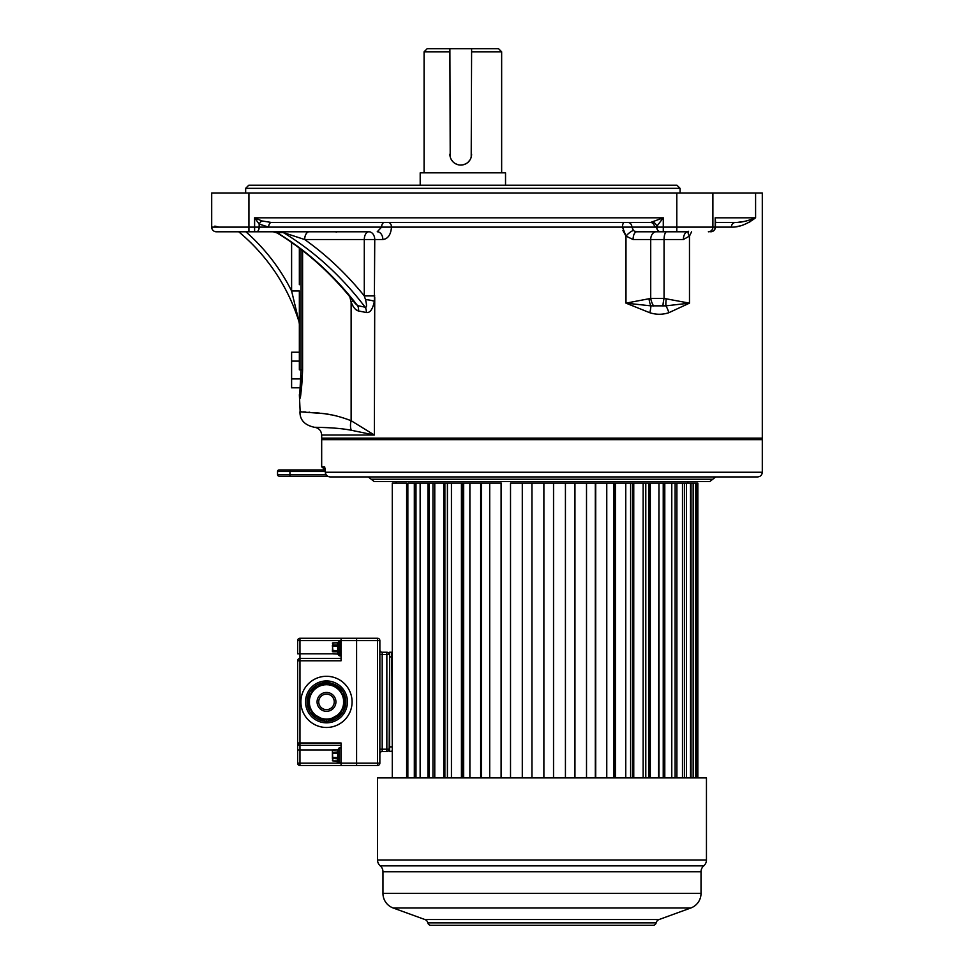 <?xml version="1.0" encoding="UTF-8"?>
<svg xmlns="http://www.w3.org/2000/svg" width="974" height="974" viewBox="0 0 974 974"><rect width="100%" height="100%" fill="white"/><g stroke="black" fill="none" stroke-linecap="round" stroke-linejoin="round"><path stroke-width="1.46" d="M305.519 231.775L339.585 231.775M217.628 231.775L274.412 231.775M374.734 297.204L374.369 435.025L321.676 435.025L321.676 438.13L762.301 438.13L762.301 192.986L248.93 192.986L248.93 227.125L254.604 227.125L254.604 231.775L368.866 231.775A7.755 5.893 -90 0 1 374.747 239.531L374.369 301.283C372.701 309.355 370.01 313.104 366.297 312.508L358.529 310.974L355.753 309.501M216.35 231.775L248.93 231.775L248.93 227.125L211.699 227.125A4.651 4.651 0 0 0 216.35 231.775A4.651 4.651 0 0 1 211.699 227.125L211.699 192.986L248.93 192.986M245.655 188.335L680.071 188.335L676.967 185.23L248.76 185.23L245.655 188.335L245.655 192.986M420.196 185.23L420.196 172.824L505.53 172.824L505.53 185.23M424.08 172.824L424.08 51.805L427.184 48.7L449.891 48.7L450.219 156.838M451.193 159.359L452.776 161.562M454.858 163.328L457.281 164.496M460.093 165.044L462.833 164.862M471.209 157.143L471.611 48.7L498.542 48.7L501.647 51.805L471.611 51.805M471.611 48.7L449.891 48.7M470.625 48.7L455.102 48.7M462.869 164.862L465.657 163.9M468.104 162.195L470.016 159.882M449.891 154.196A10.86 10.86 0 0 0 460.751 165.069A10.86 10.86 0 0 0 471.611 154.196M276.239 231.775L281.498 231.775M286.697 231.775L284.944 231.775M366.297 312.508A7.755 5.661 -79.8 0 0 365.165 307.2A348.582 281.547 -90 0 0 283.276 232.555L304.692 239.531A353.233 285.297 -90 0 1 364.288 295.901L365.493 299.602C366.918 305.239 366.808 307.772 365.165 307.2L357.555 305.629L354.974 303.17C332.231 274.157 306.238 250.732 277.018 232.908L283.276 232.555A7.755 6.27 90 0 0 280.536 231.775L280.342 231.775M304.886 231.775L298.799 231.775M352.478 305.179L351.127 302.123C353.209 307.37 355.668 310.329 358.529 310.974A7.755 5.442 -77.4 0 0 357.555 305.629A348.582 281.547 90 0 0 276.872 232.555A7.755 6.27 90 0 0 274.132 231.775L273.45 231.775M368.866 231.775A7.755 4.578 90 0 0 364.288 239.531L304.692 239.531A7.755 4.578 90 0 1 309.269 231.775M374.747 295.901L364.288 295.901L364.288 239.531L382.855 239.531A7.755 5.6 -90 0 0 377.242 231.775L381.613 227.125L391.487 227.125C390.854 234.722 387.981 238.861 382.855 239.531M259.169 224.044L254.604 217.811L261.921 220.928A4.651 2.289 -50.9 0 0 259.169 224.044L259.169 227.125L268.654 227.125L259.169 224.044M663.282 231.775L687.948 231.775A7.755 4.578 -90 0 0 683.371 239.531L633.088 239.531L625.978 236.085L622.496 227.125L656.72 227.125A4.651 3.933 90 0 0 660.652 231.775L663.282 231.775L663.282 227.125L676.796 227.125L676.796 231.775M715.44 220.489L715.537 221.585A4.651 3.482 45.5 0 0 715.44 221.634M732.411 224.032A4.651 4.006 90 0 1 735.407 222.474L735.443 222.474A4.651 4.006 -90 0 0 731.401 227.125C738.864 227.392 746.924 224.3 755.593 217.811C747.411 221.049 740.678 222.608 735.407 222.474L720.066 222.474M622.946 230.546L625.978 236.085L625.978 303.145L649.755 312.715C656.147 314.772 662.503 314.772 668.821 312.715L689.482 303.145L664.061 298.421L650.717 298.421L625.978 303.145L650.875 305.848A15.511 7.195 110.9 0 1 649.755 312.715L649.877 312.751M668.006 313.007L665.376 313.689M735.845 226.796L740.557 225.798M748.519 222.596L750.65 221.378M691.589 231.775L689.47 236.085L683.371 239.531A7.755 4.578 90 0 1 683.541 237.461M351.127 420.707L374.369 435.025L351.261 430.252C337.941 427.598 320.409 427.416 314.444 427.282C319.996 427.403 337.941 427.586 351.261 430.252A15.511 10.044 -64.2 0 1 351.127 420.707C340.79 416.75 331.416 414.364 322.978 413.536L299.955 411.807L322.796 413.512C331.27 414.327 340.717 416.726 351.127 420.707L351.127 302.123L349.812 296.741M662.831 231.775L636.765 231.775L634.257 231.045M737.306 222.413L744.428 221.402M746.51 220.903L750.784 219.637M214.877 226.114L219.101 227.125L214.877 226.114M384.353 222.474L271.405 222.474A4.651 2.739 -90 0 0 268.654 227.125L381.613 227.125A4.651 2.739 90 0 1 384.353 222.474A4.651 2.739 -90 0 0 381.613 227.125M652.775 222.121A4.651 3.726 -122.9 0 1 656.72 226.431L663.282 217.811L650.559 222.474L271.405 222.474L261.921 220.928M256.43 231.775A4.651 2.739 90 0 0 259.169 227.125L254.604 227.125L254.604 217.811L663.282 217.811L663.282 227.125L656.72 227.125L656.707 226.431L654.504 227.125A4.651 3.933 -90 0 0 650.559 222.474L627.962 222.474A4.651 3.933 -90 0 1 631.895 227.125L633.477 230.485A7.755 2.155 -44.4 0 0 625.978 236.085M720.31 222.474L715.44 222.474M633.088 239.531A7.755 3.665 -90 0 1 636.765 231.775L660.652 231.775M688.289 231.775A7.755 3.774 -141.8 0 0 689.47 236.085L689.482 303.145L665.912 305.848A15.511 8.474 67.8 0 1 668.821 312.715M666.204 298.981A15.511 5.674 -81.4 0 0 665.912 305.848L650.875 305.848A15.511 10.434 -100.9 0 1 649.061 298.981M656.147 231.775A7.755 5.43 -90 0 0 650.717 239.531L650.717 298.421A15.511 10.531 -109.7 0 0 653.627 306.067M666.715 231.775A7.755 2.654 -90 0 0 664.061 239.531L664.061 298.421A15.511 5.138 -74.9 0 0 662.965 306.067M302.585 370.083L302.585 369.864C301.295 390.696 300.43 400.034 299.98 397.903C299.298 398.683 301.611 397.611 302.585 369.864L301.003 369.864L299.663 396.235L301.003 369.864L299.359 369.864C299.359 402.152 299.359 402.152 299.359 369.864L299.359 295.012M291.603 242.441L291.603 290.983L299.359 290.983L299.359 352.223L291.603 352.223L291.603 361.123L299.359 361.123M299.359 248.09L299.359 284.7M299.359 322.114L299.359 322.991M299.359 323.149L299.359 324.038A7.755 7.755 0 0 0 299.006 321.737A7.755 7.755 0 0 1 299.359 324.05L299.006 321.737A190.368 190.368 0 0 0 238.691 231.775A190.368 190.368 0 0 1 299.006 321.737L291.603 290.983A195.019 195.019 0 0 0 245.862 231.775M301.027 391.67L300.747 393.459M299.359 394.726L300.162 411.807M300.589 411.819L301.855 411.856M303.231 411.892L305.532 411.99M308.941 412.172L309.817 412.233M315.539 412.684L319.509 413.11M320.848 413.268L323.502 413.609M325.766 413.95L330.722 414.79M335.299 231.775L336.48 232.129M300.942 375.294L300.71 381.832M300.284 388.76L300.004 392.291M299.359 387.81L291.603 387.81L291.603 361.123M299.359 378.923L291.603 378.923M671.78 777.909L671.78 483.116L522.356 483.116L531.938 483.116L531.938 777.909M406.633 777.909L406.633 483.116L392.279 483.116L392.279 777.909M429.339 777.909L429.339 483.116L434.769 483.116L432.967 483.116L432.967 777.909M444.874 777.909L444.874 483.116L451.449 483.116L447.419 483.116L447.419 777.909M462.273 777.909L462.273 483.116L469.882 483.116L463.673 483.116L463.673 777.909M481.205 777.909L481.205 483.116L489.703 483.116L481.448 483.116L481.448 777.909M501.33 777.909L501.33 483.116L489.703 483.116L489.703 777.909M687.827 483.116L687.827 481.57L374.235 481.57L371.228 479.245L439.591 479.245M644.386 479.245L712.749 479.245L709.754 481.57L541.994 481.57M757.65 476.919L330.064 476.919C327.252 476.639 325.706 475.081 325.438 472.256L762.301 472.256C762.033 475.093 760.475 476.639 757.65 476.919M762.301 472.256L762.301 439.676L321.676 439.676L321.676 466.826L324.671 466.826L325.438 472.256M327.471 476.14L279.088 476.14A1.546 1.546 0 0 1 277.541 474.594L277.541 471.489A1.546 1.546 0 0 1 279.088 469.931L325.353 469.931L321.676 466.826M279.088 476.14L289.948 476.14L289.948 471.489L325.377 471.489M324.671 466.826A3.105 3.056 90 0 0 325.182 468.555M697.847 777.909L697.847 483.116L671.78 483.116M658.96 777.909L658.96 483.116L658.582 777.909M645.786 777.909L645.786 483.116L643.144 483.116L643.144 777.909M630.628 777.909L630.628 483.116L625.758 483.116L625.758 777.909M613.754 777.909L613.754 483.116L606.765 483.116L606.765 777.909M595.309 483.116L595.309 777.909L595.309 483.116L586.518 483.116L586.518 777.909M574.794 777.909L574.794 483.116L565.431 483.116L565.431 777.909M553.536 483.116L553.536 777.909L553.561 483.116L543.882 483.116L543.882 777.909L543.882 483.116M522.295 777.909L522.295 483.116L510.522 483.116L510.522 777.909M481.205 483.116L469.882 483.116L469.882 777.909M462.273 483.116L451.449 483.116L451.449 777.909M444.874 483.116L434.769 483.116L434.769 777.909M429.339 483.116L407.85 483.116L407.85 777.909M697.834 777.909L697.834 483.116M696.994 777.909L696.994 483.116M695.643 777.909L695.643 483.116M693.159 777.909L693.159 483.116M691.029 777.909L691.029 483.116M690.493 777.909L690.493 483.116M686.414 777.909L686.414 483.116M684.442 777.909L684.442 483.116M682.482 777.909L682.482 483.116M676.893 777.909L676.893 483.116M675.116 777.909L675.116 483.116M664.792 777.909L664.792 483.116M663.233 777.909L663.233 483.116M650.315 777.909L650.315 483.116M649.013 777.909L649.013 483.116M633.757 777.909L633.757 483.116M632.747 777.909L632.747 483.116M615.446 777.909L615.446 483.116M614.728 777.909L614.728 483.116M595.711 777.909L595.711 483.116M574.952 777.909L574.952 483.116M501.099 777.909L501.099 483.116M480.681 777.909L480.681 483.116M461.433 777.909L461.433 483.116M443.742 777.909L443.742 483.116M427.939 777.909L427.939 483.116M420.135 777.909L420.135 483.116M415.983 777.909L415.983 483.116M414.327 777.909L414.327 483.116M656.135 922.877A3.105 3.105 -90 0 1 653.116 925.3L430.861 925.3A3.105 3.105 90 0 1 427.842 922.877A4.651 4.651 -90 0 0 424.895 919.529L659.094 919.529A4.651 4.651 90 0 0 656.135 922.877L427.842 922.877M659.094 919.529L690.809 907.987L393.167 907.987L424.895 919.529M690.809 907.987A15.511 15.511 0 0 0 701.024 893.401L382.965 893.401A15.511 15.511 0 0 0 393.167 907.987M382.965 893.401L382.965 871.754L701.024 871.754L701.024 893.401M382.965 871.754A7.755 7.755 -90 0 0 380.25 865.862A7.755 7.755 -90 0 1 377.535 859.969L377.535 777.909L706.454 777.909L706.454 859.969L377.535 859.969M701.024 871.754A7.755 7.755 90 0 1 703.739 865.862A7.755 7.755 90 0 0 706.454 859.969M341.083 765.491L299.968 765.491A2.325 2.325 0 0 1 297.63 763.166L297.63 743.004L341.083 743.004L341.083 765.491L356.435 765.491L356.435 640.6L341.083 640.6L341.083 638.274L299.968 638.274L299.968 640.6L341.083 640.6L341.083 660.774L299.968 660.774L299.968 658.436L341.083 658.436L299.968 658.436L299.968 653.785L332.426 653.785M297.63 640.6L299.968 640.6L299.968 653.785L297.63 653.785L297.63 640.6A2.325 2.325 0 0 1 299.968 638.274M297.63 660.774L299.968 660.774L299.968 745.329A2.325 2.325 0 0 1 297.63 743.004L297.63 660.774A2.325 2.325 0 0 1 299.968 658.436M324.439 721.174C318.035 720.31 313.153 717.168 309.805 711.75L309.562 711.337A19.395 19.395 0 0 1 309.562 692.429L309.842 691.942A19.395 19.395 0 0 1 324.172 682.628M326.497 680.936A20.941 20.941 0 0 0 305.544 701.889A20.941 20.941 0 0 0 326.497 722.83A20.941 20.941 0 0 0 347.438 701.889A20.941 20.941 0 0 0 326.497 680.936A20.941 20.941 0 0 0 305.544 701.889A20.941 20.941 0 0 0 326.497 722.83M328.81 682.628C335.787 684.065 340.583 687.194 343.177 692.015L343.42 692.429A19.395 19.395 0 0 1 343.323 711.531M326.387 684.698L326.375 683.151C319.862 685.331 315.381 687.62 312.934 690.03L309.452 696.069L309.452 707.696L312.934 713.735L323.867 719.859L329.127 719.859L340.048 713.735L343.542 707.696L343.542 696.069L344.333 696.069A7.755 7.755 0 0 0 340.45 689.349A7.755 7.755 0 0 1 344.333 696.069L344.333 707.696A7.755 7.755 0 0 1 340.45 714.417L329.602 720.687A6.209 6.209 0 0 1 323.392 720.687L312.532 714.417A7.755 7.755 0 0 1 308.661 707.696L308.661 696.069A7.755 7.755 0 0 1 312.532 689.349L326.497 681.289L340.45 689.349L340.048 690.03C337.954 687.802 333.473 685.513 326.619 683.151L326.607 684.698M326.497 694.121A7.755 7.755 0 0 1 334.252 701.889A7.755 7.755 0 0 1 326.497 709.644A7.755 7.755 0 0 1 318.729 701.889A7.755 7.755 0 0 1 326.497 694.121M326.132 719.056L326.497 719.068A17.179 17.179 0 0 0 343.676 701.889A17.179 17.179 0 0 0 326.497 684.698A17.179 17.179 0 0 0 309.318 701.889A17.179 17.179 0 0 0 326.497 719.068L326.862 719.056M312.191 692.356L311.461 693.561M309.61 698.687L309.44 699.807M309.342 700.915L309.318 701.682M309.318 701.974L309.355 703.009M309.452 704.092L309.622 705.164M310.426 707.964L311.339 709.985M311.449 710.18L312.191 711.397M316.063 715.537L316.769 716.048M320.616 718.033L321.396 718.288M321.53 718.337L322.187 718.52M323.003 718.702L323.77 718.849L323.392 720.687M326.253 684.71L324.476 684.819M320.543 685.769L318.912 686.463M317.512 687.242L316.319 688.034M315.308 688.837L314.444 689.629M312.532 689.349L313.701 690.408M326.497 683.078L326.619 683.151A18.737 18.737 0 0 0 326.375 683.151L326.497 681.289M308.661 696.069L310.158 696.544M308.661 707.696L310.158 707.221M312.532 714.417L313.701 713.358M328.701 718.922L329.602 720.687M329.224 718.849L330.003 718.702M331.635 718.276L332.426 718.008M333.972 717.351L334.739 716.961M336.2 716.06L336.882 715.561M340.79 711.41L341.557 710.131M343.372 705.079L343.542 703.959M343.652 702.851L343.676 702.084M343.676 701.791L343.639 700.756M343.53 699.685L343.359 698.601M342.556 695.801L342.239 695.01M341.533 693.585L340.803 692.368M338.648 689.75L337.929 689.068M337.101 688.375L336.14 687.668M335.007 686.962L333.705 686.293M332.195 685.684L330.466 685.172M328.506 684.819L326.728 684.71M342.824 696.544L343.542 696.069L340.048 690.03L339.281 690.408M340.45 714.417L339.281 713.358M344.333 707.696L342.824 707.221M356.435 640.6L356.435 638.274L341.083 638.274M356.435 763.166L297.63 763.166A2.325 2.325 0 0 0 299.968 765.491L299.968 745.329L341.083 745.329M341.083 762.934L338.441 761.875L338.441 759.111A1.084 0.621 0 0 0 339.524 759.732L339.524 751.088L339.524 752.232L338.441 752.695L338.441 748.994A1.084 1.084 0.1 0 1 339.524 747.91L341.083 747.886M338.441 761.583L338.441 759.501L338.441 761.583A0.779 0.67 180 0 0 337.661 760.913L332.852 760.913L332.39 750.309L332.39 752.391L337.661 751.989L337.661 753.328L332.39 753.328L332.39 752.391M332.852 760.913L332.39 758.429L337.661 758.831L337.661 753.328L338.441 752.695L338.441 759.501A0.779 0.67 180 0 0 337.661 758.831L337.661 760.913M338.441 751.319L338.441 751.319A0.779 0.67 180 0 1 337.661 751.989L337.661 749.907L332.852 749.907M338.441 761.826A1.084 1.084 0 0 0 339.524 762.91L339.524 759.732M332.39 758.429L332.39 753.328M332.39 750.163L337.661 749.907L339.524 747.886L339.524 751.088A1.084 0.621 0 0 0 338.441 751.709A1.084 0.621 180 0 1 338.441 751.684L338.441 752.695M338.441 758.125L339.524 758.588M339.683 640.965L339.683 640.965A1.242 1.218 0 0 0 338.441 642.183L338.441 642.183A0.779 0.67 0 0 1 337.661 642.852L337.661 642.852A0.779 0.67 180 0 0 338.441 642.183L338.441 644.264A1.242 0.804 0 0 1 339.683 643.461L339.683 640.965M339.683 655.758A1.242 1.218 0 0 1 338.441 654.528L338.441 654.528A1.242 1.218 180 0 0 339.683 655.758L339.683 653.25A1.242 0.804 -0 0 1 338.441 652.446L338.441 646.273L339.683 645.859L339.683 643.461M338.441 646.273L338.441 644.264A0.779 0.67 0 0 1 337.661 644.934L337.661 642.852L332.852 642.852L332.852 644.934L337.661 644.934L337.661 646.273L338.441 646.273L337.661 646.273L337.661 650.437L339.683 650.851L339.683 645.859M338.441 643.96L338.441 644.264A0.779 0.67 180 0 1 337.661 644.934M332.39 651.375L332.852 642.852M339.683 653.25L339.683 650.851L332.852 650.437L332.39 645.336M392.279 751.064L389.637 751.526L389.637 652.239L391.816 652.239L392.279 751.064M392.279 746.875L389.174 746.875L389.174 751.064L389.637 652.239M382.198 652.239A2.325 2.325 0 0 1 379.86 649.914A2.325 2.325 0 0 0 382.198 652.239L386.848 652.239A2.325 2.325 0 0 1 389.174 654.565A2.325 2.325 0 0 0 386.848 652.239L382.198 652.239L382.198 751.526L386.848 751.526A2.325 2.325 0 0 0 389.174 749.201L386.848 749.201L386.848 751.526A2.325 2.325 0 0 0 389.174 749.201M389.174 654.565L386.848 654.565L386.848 749.201L379.86 749.201M356.594 763.166L377.535 763.166L377.535 640.6L379.86 640.6A2.325 2.325 0 0 0 377.535 638.274A2.325 2.325 0 0 1 379.86 640.6L379.86 763.166L377.535 763.166L377.535 765.491L356.594 765.491L356.594 638.274L377.535 638.274L377.535 640.6L356.594 640.6M379.86 753.864A2.325 2.325 0 0 1 382.198 751.526A2.325 2.325 0 0 0 379.86 753.864M379.86 763.166A2.325 2.325 0 0 1 377.535 765.491A2.325 2.325 0 0 0 379.86 763.166M424.08 51.805L449.891 51.805M676.796 192.986L676.796 227.125L712.895 227.125A4.651 4.517 90 0 1 708.378 231.775M712.895 192.986L712.895 227.125L715.196 227.125L715.196 217.811L755.593 217.811L755.593 192.986M731.401 227.125L715.196 227.125A4.651 4.517 90 0 1 710.691 231.775M624.2 222.474A4.651 1.704 -90 0 0 622.496 227.125L391.487 227.125A4.651 3.178 -90 0 0 388.309 222.474M352.88 300.528A7.755 2.338 -19.6 0 1 351.127 302.123L351.127 344.954M302.585 369.864L302.585 250.562M301.003 369.864L301.003 249.344M365.493 299.602A7.755 1.327 -171.5 0 1 374.369 301.283M715.756 476.919L712.749 479.245L371.228 479.245L368.221 476.919M289.948 469.931L289.948 471.489L277.541 471.489M326.01 474.594L277.541 474.594M703.739 865.862L380.25 865.862M337.661 653.785L338.441 653.785M326.497 727.481A25.604 25.604 0 0 0 352.089 701.889A25.604 25.604 0 0 0 326.497 676.285A25.604 25.604 0 0 0 300.893 701.889A25.604 25.604 0 0 0 326.497 727.481M343.262 711.629A19.395 19.395 0 0 1 328.542 721.174M326.497 711.312A9.423 9.423 0 0 0 335.92 701.889A9.423 9.423 0 0 0 326.497 692.465A9.423 9.423 0 0 0 317.074 701.889A9.423 9.423 0 0 0 326.497 711.312M326.497 720.285L326.497 719.068M297.63 749.98L332.426 749.98M332.39 757.492L338.441 757.492M337.661 749.907A0.779 0.67 180 0 0 338.441 749.237M332.852 653.858L337.661 654.065L337.661 651.776A0.779 0.67 180 0 1 338.441 652.446A0.779 0.67 0 0 0 337.661 651.776L332.852 651.776L332.39 650.437M332.39 646.273L337.661 646.273M337.661 651.776L337.661 650.437M338.441 654.528A0.779 0.67 0 0 0 337.661 653.858A0.779 0.67 180 0 1 338.441 654.528M392.279 656.89L389.637 656.89M386.848 652.239L386.848 654.565L379.86 654.565M501.647 172.824L501.647 51.805M680.071 192.986L680.071 188.335M279.806 231.775L280.536 231.775M715.44 220.441L715.44 227.125C715.159 229.949 713.613 231.495 710.789 231.775M762.301 438.13L760.755 439.676M321.676 438.13L323.222 439.676M299.955 411.807C299.87 420.001 304.692 425.163 314.432 427.282C318.827 427.927 321.25 430.508 321.676 435.025M688.569 231.288L687.948 231.775M299.359 324.001L299.359 298.628M299.359 297.825L299.359 291.713M277.018 232.908L273 231.775M276.896 231.775L277.663 231.775M278.308 231.775L279.319 231.775M284.432 231.775L287.744 231.775M396.15 481.57L396.15 483.116M325.292 468.616L325.377 472.256C325.231 474.74 326.789 476.298 330.064 476.919M522.356 483.116L522.356 777.909M310.73 695.046L311.169 694.121M312.289 692.222L313.092 691.138M313.068 712.603L312.264 711.507M339.926 691.175L340.717 692.258M341.643 693.78L342.227 694.973M342.251 708.719L341.825 709.644M340.705 711.544L339.889 712.627M332.39 760.657L338.441 761.899M341.083 640.831L339.683 640.831L337.661 642.645L332.39 643.12M341.083 655.879L339.683 655.879L337.661 654.065L332.39 653.603"/></g></svg>
